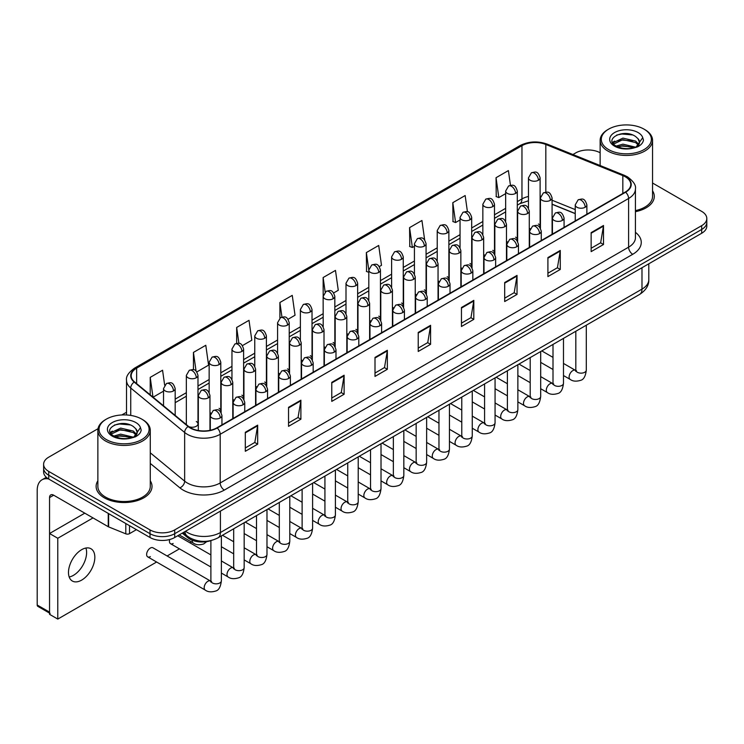 <?xml version="1.0" encoding="UTF-8"?>
<svg xmlns="http://www.w3.org/2000/svg" width="744" height="744" viewBox="0 0 744 744"><rect width="100%" height="100%" fill="white"/><g stroke="black" fill="none" stroke-linecap="round" stroke-linejoin="round"><path stroke-width="1.12" d="M506.469 241.251A5.822 3.357 0 0 0 507.361 241.912M483.665 254.42A5.822 3.357 0 0 0 484.549 255.08M460.852 267.589A5.822 3.357 0 0 0 461.745 268.249M438.049 280.758A5.822 3.357 0 0 0 438.932 281.418M415.245 293.927A5.822 3.357 0 0 0 416.129 294.587M392.432 307.095A5.822 3.357 0 0 0 393.316 307.756M369.629 320.264A5.822 3.357 0 0 0 370.512 320.915M346.816 333.433A5.822 3.357 0 0 0 347.699 334.084M324.012 346.602A5.822 3.357 0 0 0 324.896 347.253M301.199 359.761A5.822 3.357 0 0 0 302.083 360.422M278.396 372.93A5.822 3.357 0 0 0 279.279 373.59M255.583 386.099A5.822 3.357 0 0 0 256.466 386.759M232.779 399.268A5.822 3.357 0 0 0 233.663 399.928M209.966 412.436A5.822 3.357 0 0 0 210.85 413.097M188.79 426.628A5.822 3.357 0 0 0 194.835 426.879A5.822 3.357 0 0 0 197.988 423.885L197.988 375.394A5.822 3.357 0 0 1 196.277 377.775A5.822 3.357 0 0 1 188.046 377.775A5.822 3.357 0 0 1 186.344 375.394L186.344 423.885A5.822 3.357 0 0 0 186.558 424.796M529.282 228.083A5.822 3.357 0 0 0 530.165 228.743M575.233 213.649L552.085 204.293M517.024 240.563A5.822 3.357 0 0 0 517.303 239.531A5.822 3.357 0 0 0 515.592 237.159M494.211 253.732A5.822 3.357 0 0 0 494.49 252.7A5.822 3.357 0 0 0 492.788 250.328M471.408 266.901A5.822 3.357 0 0 0 471.687 265.868A5.822 3.357 0 0 0 469.976 263.497M448.595 280.06A5.822 3.357 0 0 0 448.874 279.037A5.822 3.357 0 0 0 447.172 276.666M425.791 293.229A5.822 3.357 0 0 0 426.07 292.206A5.822 3.357 0 0 0 424.359 289.834M402.978 306.398A5.822 3.357 0 0 0 403.257 305.375A5.822 3.357 0 0 0 401.555 302.994M380.175 319.567A5.822 3.357 0 0 0 380.454 318.544A5.822 3.357 0 0 0 378.743 316.163M357.362 332.735A5.822 3.357 0 0 0 357.641 331.712A5.822 3.357 0 0 0 355.939 329.332M334.558 345.904A5.822 3.357 0 0 0 334.837 344.881A5.822 3.357 0 0 0 333.126 342.5M311.745 359.073A5.822 3.357 0 0 0 312.024 358.05A5.822 3.357 0 0 0 310.322 355.669M288.942 372.242A5.822 3.357 0 0 0 289.221 371.219A5.822 3.357 0 0 0 287.51 368.838M266.129 385.411A5.822 3.357 0 0 0 266.408 384.388A5.822 3.357 0 0 0 264.706 382.007M243.325 398.579A5.822 3.357 0 0 0 243.604 397.556A5.822 3.357 0 0 0 241.893 395.176M220.512 411.748A5.822 3.357 0 0 0 220.791 410.725A5.822 3.357 0 0 0 219.089 408.344M197.988 423.885A5.822 3.357 0 0 0 196.277 421.513M539.828 227.394A5.822 3.357 0 0 0 540.107 226.362A5.822 3.357 0 0 0 538.405 223.99M211.212 540.516A17.465 10.081 180 0 1 187.786 537.698L182.261 533.15M97.864 480.791A27.947 16.136 0 0 0 96.125 486.399A27.947 16.136 0 0 0 104.309 497.81A27.947 16.136 0 0 0 134.766 501.307A27.947 16.136 0 0 0 152.018 486.399A27.947 16.136 0 0 0 150.269 480.791A27.947 16.136 0 0 1 152.018 486.399A27.947 16.136 0 0 1 134.766 501.307A27.947 16.136 0 0 1 104.309 497.81A27.947 16.136 0 0 1 96.125 486.399A27.947 16.136 0 0 1 97.864 480.791M625.313 176.802A18.628 10.76 180 0 1 630.773 184.41A18.628 10.76 180 0 1 625.313 192.017L216.904 427.809A18.628 10.76 180 0 1 188.474 426.377L134.552 381.914A18.628 10.76 180 0 1 131.186 375.748A18.628 10.76 180 0 1 136.645 368.141L521.962 145.675A18.628 10.76 180 0 1 545.826 144.476L622.83 175.603A18.628 10.76 180 0 1 625.313 176.802M625.639 176.616A19.093 11.03 0 0 0 623.091 175.379L546.087 144.252A19.093 11.03 0 0 0 521.637 145.489L136.31 367.954A19.093 11.03 0 0 0 134.171 382.072L188.093 426.526A19.093 11.03 0 0 0 217.239 428.005L625.639 192.212A19.093 11.03 0 0 0 625.639 176.616M98.013 428.711L48.732 457.169A17.465 10.081 0 0 0 43.608 464.293L43.608 471.901A17.465 10.081 0 0 0 48.732 479.034L150.009 537.503L150.009 533.699A17.465 10.081 0 0 0 174.71 533.699L701.685 229.459A17.465 10.081 0 0 0 706.8 222.326A17.465 10.081 0 0 1 701.685 229.459L174.71 533.699A17.465 10.081 0 0 1 150.009 533.699L48.732 475.23L150.009 533.699L150.009 529.905A17.465 10.081 0 0 0 174.71 529.905L701.685 225.655A17.465 10.081 0 0 0 706.8 218.522A17.465 10.081 0 0 0 701.685 211.389L652.544 183.024M43.608 468.097A17.465 10.081 0 0 0 48.732 475.23A17.465 10.081 0 0 1 43.608 468.097M245.315 432.283L245.315 451.292L257.666 444.168L257.666 425.149L245.315 432.283M245.315 447.925L254.829 442.429L257.619 425.782A4.659 2.688 -120 0 0 257.666 425.149M254.746 442.475L257.666 444.168M288.542 407.321L288.542 426.34L300.892 419.207L300.892 400.188L288.542 407.321M288.542 422.964L298.056 417.468L300.846 400.821A4.659 2.688 -120 0 0 300.892 400.188M297.972 417.524L300.892 419.207M331.768 382.36L331.768 401.379L344.119 394.246L344.119 375.236L331.768 382.36M331.768 398.003L341.282 392.516L344.072 375.869A4.659 2.688 -120 0 0 344.119 375.236M341.198 392.562L344.119 394.246M375.004 357.408L375.004 376.418L387.354 369.294L387.354 350.275L375.004 357.408M375.004 373.051L384.509 367.555L387.298 350.908A4.659 2.688 -120 0 0 387.354 350.275M384.425 367.601L387.354 369.294M591.145 232.621L591.145 251.63L603.496 244.506L603.496 225.488L591.145 232.621M591.145 248.263L600.659 242.767L603.44 226.12A4.659 2.688 -120 0 0 603.496 225.488M600.575 242.814L603.496 244.506M547.909 257.573L547.909 276.591L560.269 269.458L560.269 250.449L547.909 257.573M547.909 273.215L557.423 267.728L560.213 251.072A4.659 2.688 -120 0 0 560.269 250.449M557.34 267.775L560.269 269.458M504.683 282.534L504.683 301.553L517.034 294.419L517.034 275.401L504.683 282.534M504.683 298.177L514.197 292.68L516.987 276.033A4.659 2.688 -120 0 0 517.034 275.401M514.113 292.727L517.034 294.419M461.457 307.495L461.457 326.504L473.807 319.371L473.807 300.362L461.457 307.495M461.457 323.129L470.971 317.642L473.761 300.995A4.659 2.688 -120 0 0 473.807 300.362M470.887 317.688L473.807 319.371M418.23 332.447L418.23 351.466L430.581 344.333L430.581 325.314L418.23 332.447M418.23 348.09L427.744 342.603L430.525 325.946A4.659 2.688 -120 0 0 430.581 325.314M427.661 342.649L430.581 344.333M635.432 211.677A27.947 16.136 0 0 0 654.292 196.416A27.947 16.136 0 0 0 652.544 190.799A27.947 16.136 0 0 1 654.292 196.416A27.947 16.136 0 0 1 635.432 211.677M600.138 152.771A17.465 10.081 0 0 0 575.707 152.92L572.917 154.529M126.527 412.25L121.83 414.957M43.608 464.293A17.465 10.081 0 0 0 48.732 471.426L150.009 529.905M242.46 345.597L251.807 340.194L249.017 320.329L236.666 327.453L236.666 343.347M196.844 371.926L208.58 365.155L205.79 345.281L193.44 352.414L193.44 369.722M164.657 385.132L162.564 370.242L150.214 377.375L150.214 394.832M379.31 266.584L381.495 265.32L378.705 245.455L366.355 252.588L366.55 271.486M424.657 239.921L421.932 220.494L409.581 227.627L409.786 246.524M467.437 211.78L465.158 195.542L452.808 202.666L453.012 221.573M510.458 185.312L508.394 170.581L496.043 177.714L496.239 196.611M288.077 319.26L295.033 315.233L292.252 295.368L279.893 302.501L279.893 318.069M333.693 292.922L338.269 290.281L335.479 270.407L323.129 277.54L323.194 296.521M323.194 326.672L323.129 296.372M323.129 277.54L325.156 292.029M368.81 272.323L366.355 271.411M366.355 252.588L368.81 270.063A5.822 3.357 0 0 0 370.512 272.434A5.822 3.357 0 0 0 378.743 272.434A5.822 3.357 0 0 0 380.454 270.053C378.092 262.586 375.794 264.074 371.721 265.013A5.822 3.357 60 0 1 374.632 265.301A5.822 3.357 -120 0 1 378.743 272.434M409.581 227.627L412.371 247.492L414.427 246.311M412.371 247.492L409.581 246.45M452.808 202.666L455.598 222.54L460.043 219.973M455.598 222.54L452.808 221.498M496.043 177.714L498.824 197.578L505.66 193.635M498.824 197.578L496.043 196.537M279.893 302.501L281.948 317.084M236.666 327.453L238.898 343.347M193.44 352.414L196.063 371.07M153.078 397.194L163.531 391.158M150.214 377.375L152.985 397.11M150.009 537.503A17.465 10.081 0 0 0 174.71 537.503L701.685 233.263A17.465 10.081 0 0 0 706.8 226.13L706.8 218.522M73.433 575.345A18.628 10.76 120 0 0 85.904 548.04A18.628 10.76 120 0 1 73.433 575.345A18.628 10.76 120 0 1 69.192 576.991A18.628 10.76 120 0 0 73.433 575.345M129.521 525.683L129.521 533.643L136.422 529.663M48.527 478.922A23.287 13.448 -120 0 0 42.027 479.778A23.287 13.448 -120 0 0 37.2 490.445L37.2 605.011L49.55 612.145L49.55 497.578A5.822 3.357 60 0 1 50.759 494.909A5.822 3.357 60 0 1 53.67 495.197L108.243 526.706L108.243 513.397M49.55 613.13L37.804 606.341A2.911 1.683 -60 0 1 37.2 605.011M49.55 612.145A2.911 1.683 120 0 0 50.155 613.475M129.521 533.643A2.911 1.683 180 0 1 125.792 533.829L108.633 526.891A2.911 1.683 180 0 1 108.243 526.706M635.432 210.608A26.198 15.131 0 0 0 652.544 196.416L652.544 140.318A26.198 15.131 0 0 0 644.871 129.623L644.044 129.149A25.036 14.452 0 0 0 608.639 129.149A25.036 14.452 0 0 0 608.639 149.59A25.036 14.452 0 0 0 644.044 149.59A25.036 14.452 0 0 0 644.044 129.149L644.871 129.623M608.639 129.149L607.82 129.623A26.198 15.131 0 0 0 600.138 140.318A26.198 15.131 0 0 0 607.82 151.013A26.198 15.131 0 0 0 636.371 154.296A26.198 15.131 0 0 0 652.544 140.318M639.31 143.127L639.505 142.225A13.16 7.598 0 0 0 638.017 138.71L635.664 136.561C623.528 127.977 603.31 139.184 615.79 145.833C620.887 148.595 626.913 149.302 633.851 147.954L637.552 146.875C641.105 145.052 643.076 142.774 643.467 140.039L642.742 137.687L636.092 147.005M616.181 146.066L622.933 144.159L635.785 147.219M632.391 146.977L621.9 146.075L617.734 146.828L622.933 145.666L634.325 147.851M613.233 143.629L613.633 142.485L622.933 138.114L635.646 141.09L638.705 144.28M613.595 144.057L622.933 139.63L635.646 142.597L638.203 144.996M638.017 138.71L639.496 142.402M639.505 142.699L638.045 146.624M612.479 142.355L614.711 141.109M616.739 135.045L621.9 134.004L632.521 134.934M612.758 142.922L613.698 142.364M617.715 140.793L621.9 140.039L632.391 140.942M106.364 419.132L105.546 419.607A26.198 15.131 0 0 0 97.864 430.302L97.864 486.399A26.198 15.131 0 0 0 105.546 497.094A26.198 15.131 0 0 0 134.097 500.377A26.198 15.131 0 0 0 150.269 486.399L150.269 430.302A26.198 15.131 0 0 0 142.597 419.607L141.769 419.132A25.036 14.452 0 0 0 106.364 419.132A25.036 14.452 0 0 0 106.364 439.574A25.036 14.452 0 0 0 141.769 439.574A25.036 14.452 0 0 0 141.769 419.132L142.597 419.607M97.864 430.302A26.198 15.131 0 0 0 105.546 441.006A26.198 15.131 0 0 0 134.097 444.28A26.198 15.131 0 0 0 150.269 430.302M137.036 433.11L137.231 432.208A13.16 7.598 0 0 0 135.743 428.702L133.39 426.554C121.253 417.97 101.035 429.167 113.516 435.826C118.612 438.588 124.639 439.286 131.576 437.937L135.278 436.858C138.83 435.035 140.802 432.757 141.193 430.032L140.467 427.67L133.818 436.988M113.906 436.049L120.658 434.143L133.511 437.212M130.116 436.961L119.626 436.058L115.46 436.812L120.658 435.649L132.051 437.835M110.958 433.613L111.358 432.469L120.658 428.107L133.371 431.074L136.431 434.264M111.321 434.05L120.658 429.613L133.371 432.589L135.929 434.98M135.743 428.702L137.222 432.385M137.231 432.683L135.771 436.607M110.205 432.338L112.437 431.092M114.464 425.029L119.626 423.987L130.247 424.926M110.484 432.906L111.423 432.348M115.441 430.785L119.626 430.023L130.116 430.925M147.712 556.875L205.27 590.104A5.236 3.022 -60 0 1 204.47 585.909A5.236 3.022 -60 0 1 207.892 581.287A5.236 3.022 -60 0 1 208.125 581.166A5.236 3.022 -60 0 1 210.515 581.036L152.957 547.798A5.236 3.022 120 0 0 150.335 548.058A5.236 3.022 120 0 0 146.912 552.68A5.236 3.022 120 0 0 147.712 556.875A5.236 3.022 120 0 0 150.335 556.614M81.663 580.106A18.628 10.76 120 0 0 93.837 563.682A18.628 10.76 120 0 0 90.982 548.756A18.628 10.76 120 0 0 81.663 549.677A18.628 10.76 120 0 0 69.49 566.091A18.628 10.76 120 0 0 72.345 581.027A18.628 10.76 120 0 0 81.663 580.106M169.716 539.521A5.236 3.022 120 0 0 170.525 543.706A5.236 3.022 120 0 0 173.147 543.455M93.028 517.917L57.781 538.265L57.781 619.082L156.621 562.018M167.102 555.973L179.434 548.849M189.915 542.804L191.413 541.939M84.797 513.165L49.55 533.513L49.55 614.33L57.781 619.082M57.781 538.265L49.55 533.513M187.786 536.471L187.786 537.698M635.432 232.323A29.109 16.805 180 0 1 632.726 254.299L224.316 490.082A5.822 3.357 60 0 1 220.196 482.958L628.606 247.166A23.287 13.448 0 0 0 635.432 237.652L635.432 188.976A23.287 13.448 180 0 1 628.606 198.481A5.822 3.357 -120 0 0 625.639 192.212M224.316 490.082A29.109 16.805 180 0 1 183.145 490.082A29.109 16.805 180 0 1 179.89 487.841L150.269 463.419M188.093 426.526A5.822 3.897 129.5 0 0 184.652 432.478L184.652 481.163A23.287 13.448 0 0 0 187.265 482.958A23.287 13.448 0 0 0 220.196 482.958L220.196 434.273A23.287 13.448 180 0 1 184.652 432.478L130.739 388.024A23.287 13.448 180 0 1 126.527 380.314L126.527 414.966M635.432 188.976C636.204 185.34 633.525 181.285 627.406 176.802L624.337 175.314A5.822 2.725 112 0 0 623.091 175.379M624.337 175.314L547.333 144.187C537.689 140.774 528.538 141.267 519.87 145.675A5.822 3.357 60 0 1 521.637 145.489M136.31 367.954A5.822 3.357 -120 0 0 134.552 368.141C128.507 372.484 125.829 376.538 126.527 380.314M134.171 382.072A5.822 3.897 129.5 0 0 130.739 388.024L130.739 415.422M547.333 144.187A5.822 2.725 112 0 0 546.087 144.252M217.239 428.005A5.822 3.357 60 0 1 220.196 434.273L628.606 198.481L628.606 247.166A5.822 3.357 60 0 0 632.726 254.299M174.71 529.905L174.71 537.503M701.685 225.655L701.685 233.263M48.732 471.426L48.732 479.034M150.269 452.808L184.652 481.163A5.822 3.897 -50.5 0 1 179.89 487.841M136.645 368.141L136.645 383.634M622.83 175.603L622.83 193.459M545.826 144.476L545.826 192.157M575.233 209.603L552.085 200.248M540.702 196.258A18.628 10.76 0 0 0 540.107 196.165M528.463 196.481A18.628 10.76 0 0 0 521.962 198.918L517.303 201.615M521.962 145.675L521.962 198.918A10.481 6.054 60 0 1 519.796 203.717L517.303 205.158M505.66 208.339L494.49 214.784M482.847 221.507L471.687 227.952M460.043 234.676L448.874 241.121M437.23 247.836L426.07 254.281M414.427 261.005L403.257 267.449M391.614 274.173L380.454 280.618M368.81 287.342L357.641 293.787M345.997 300.511L334.837 306.956M323.194 313.68L312.024 320.125M300.381 326.849L289.221 333.293M277.577 340.017L266.408 346.462M254.764 353.186L243.604 359.631M231.961 366.355L220.791 372.8M209.148 379.524L197.988 385.969M186.344 392.692L175.175 399.137M418.23 333.052L430.525 325.946M461.457 308.09L473.761 300.995M504.683 283.139L516.987 276.033M547.909 258.177L560.213 251.072M591.145 233.216L603.44 226.12M375.004 358.013L387.298 350.908M331.768 382.965L344.072 375.869M288.542 407.926L300.846 400.821M245.315 432.878L257.619 425.782M185.544 531.253A23.287 13.448 0 0 0 187.469 532.518A23.287 13.448 0 0 0 220.41 532.518L641.988 289.118A23.287 13.448 0 0 0 648.805 279.614C648.982 285.389 645.904 290.337 639.58 294.447L217.992 537.847A11.644 6.724 60 0 0 220.41 532.518L220.41 511.119M641.988 267.728L641.988 289.118A11.644 6.724 60 0 1 639.58 294.447M184.903 531.616A11.644 7.784 129.5 0 0 186.995 535.847L183.117 532.648M585.175 207.251A5.822 3.357 0 0 0 586.876 204.879C584.514 197.411 582.217 198.899 578.144 199.838A5.822 3.357 60 0 1 581.055 200.127A5.822 3.357 -120 0 1 585.175 207.251A5.822 3.357 0 0 1 576.935 207.251A5.822 3.357 0 0 1 575.233 204.879L578.144 199.838M563.487 375.543L570.202 379.412A5.236 3.022 -60 0 1 569.402 375.218A5.236 3.022 -60 0 1 572.824 370.596A5.236 3.022 -60 0 1 573.057 370.475A5.236 3.022 -60 0 1 575.438 370.345L563.487 363.435M576.116 370.865L575.651 371.256L575.819 370.121A5.236 3.022 -0 0 0 577.353 372.26A5.236 3.022 -0 0 0 584.524 372.391A5.236 3.022 -0 0 0 586.3 370.121C585.575 376.213 583.696 379.607 580.646 380.324C576.265 381.653 572.787 381.356 570.202 379.412M550.383 200.341A5.822 3.357 0 0 0 552.085 197.96C549.723 190.492 547.426 191.98 543.353 192.919A5.822 3.357 60 0 1 546.263 193.208A5.822 3.357 -120 0 1 550.383 200.341A5.822 3.357 0 0 1 542.153 200.341A5.822 3.357 0 0 1 540.442 197.96L543.353 192.919M538.405 180.253A5.822 3.357 0 0 0 540.107 177.872C537.745 170.404 535.447 171.892 531.374 172.831A5.822 3.357 60 0 1 534.285 173.12A5.822 3.357 -120 0 1 538.405 180.253A5.822 3.357 0 0 1 530.174 180.253A5.822 3.357 0 0 1 528.463 177.872L531.374 172.831M562.362 220.419A5.822 3.357 0 0 0 564.073 218.048C561.711 210.58 559.414 212.068 555.34 213.007A5.822 3.357 60 0 1 558.251 213.296A5.822 3.357 -120 0 1 562.362 220.419A5.822 3.357 0 0 1 554.131 220.419A5.822 3.357 0 0 1 552.429 218.048L555.34 213.007M540.683 388.712L547.398 392.581A5.236 3.022 -60 0 1 546.589 388.387A5.236 3.022 -60 0 1 550.011 383.764A5.236 3.022 -60 0 1 550.244 383.644A5.236 3.022 -60 0 1 552.634 383.513L540.683 376.603M553.304 384.034L552.839 384.425L553.006 383.29A5.236 3.022 -0 0 0 554.54 385.429A5.236 3.022 -0 0 0 561.711 385.559A5.236 3.022 -0 0 0 563.487 383.29C562.771 389.382 560.883 392.776 557.833 393.492C553.452 394.822 549.974 394.515 547.398 392.581M539.558 233.588A5.822 3.357 0 0 0 541.26 231.217C538.898 223.749 536.601 225.237 532.527 226.176A5.822 3.357 60 0 1 535.438 226.464A5.822 3.357 -120 0 1 539.558 233.588A5.822 3.357 0 0 1 531.318 233.588A5.822 3.357 0 0 1 529.616 231.217L532.527 226.176M517.87 401.881L524.585 405.75A5.236 3.022 -60 0 1 523.785 401.555A5.236 3.022 -60 0 1 527.208 396.933A5.236 3.022 -60 0 1 527.44 396.812A5.236 3.022 -60 0 1 529.821 396.673L517.87 389.772M530.5 397.203L530.035 397.594L530.202 396.459A5.236 3.022 -0 0 0 531.737 398.598A5.236 3.022 -0 0 0 538.907 398.728A5.236 3.022 -0 0 0 540.683 396.459C539.958 402.551 538.079 405.945 535.029 406.661C530.649 407.991 527.171 407.684 524.585 405.75M516.745 246.757A5.822 3.357 0 0 0 518.456 244.385C516.094 236.918 513.797 238.406 509.724 239.345A5.822 3.357 60 0 1 512.635 239.633A5.822 3.357 -120 0 1 516.745 246.757A5.822 3.357 0 0 1 508.515 246.757A5.822 3.357 0 0 1 506.813 244.385L509.724 239.345M495.067 415.04L501.781 418.918A5.236 3.022 -60 0 1 500.972 414.724A5.236 3.022 -60 0 1 504.395 410.102A5.236 3.022 -60 0 1 504.627 409.981A5.236 3.022 -60 0 1 507.017 409.842L495.067 402.941M507.687 410.372L507.222 410.762L507.389 409.628A5.236 3.022 -0 0 0 508.924 411.767A5.236 3.022 -0 0 0 516.094 411.897A5.236 3.022 -0 0 0 517.87 409.628C517.154 415.71 515.266 419.114 512.216 419.83C507.836 421.16 504.358 420.853 501.781 418.918M493.942 259.926A5.822 3.357 0 0 0 495.644 257.554C493.281 250.086 490.984 251.574 486.911 252.504A5.822 3.357 60 0 1 489.822 252.793A5.822 3.357 -120 0 1 493.942 259.926A5.822 3.357 0 0 1 485.702 259.926A5.822 3.357 0 0 1 484 257.554L486.911 252.504M472.254 428.209L478.969 432.087A5.236 3.022 -60 0 1 478.169 427.893A5.236 3.022 -60 0 1 481.591 423.271A5.236 3.022 -60 0 1 481.824 423.15A5.236 3.022 -60 0 1 484.214 423.011L472.254 416.11M484.883 423.541L484.418 423.931L484.586 422.797A5.236 3.022 -0 0 0 486.12 424.936A5.236 3.022 -0 0 0 493.291 425.066A5.236 3.022 -0 0 0 495.067 422.797C494.341 428.879 492.463 432.283 489.413 432.989C485.032 434.329 481.554 434.022 478.969 432.087M527.58 213.509A5.822 3.357 0 0 0 529.282 211.129C526.919 203.661 524.622 205.149 520.549 206.088A5.822 3.357 60 0 1 523.46 206.376A5.822 3.357 -120 0 1 527.58 213.509A5.822 3.357 0 0 1 519.34 213.509A5.822 3.357 0 0 1 517.638 211.129L520.549 206.088M504.767 226.678A5.822 3.357 0 0 0 506.469 224.297C504.106 216.83 501.809 218.318 497.736 219.257A5.822 3.357 60 0 1 500.647 219.545A5.822 3.357 -120 0 1 504.767 226.678A5.822 3.357 0 0 1 496.536 226.678A5.822 3.357 0 0 1 494.825 224.297L497.736 219.257M481.963 239.847A5.822 3.357 0 0 0 483.665 237.466C481.303 229.998 479.006 231.486 474.932 232.426A5.822 3.357 60 0 1 477.843 232.714A5.822 3.357 -120 0 1 481.963 239.847A5.822 3.357 0 0 1 473.723 239.847A5.822 3.357 0 0 1 472.022 237.466L474.932 232.426M515.592 193.421A5.822 3.357 0 0 0 517.303 191.041C514.941 183.573 512.644 185.061 508.571 186A5.822 3.357 60 0 1 511.481 186.288A5.822 3.357 -120 0 1 515.592 193.421A5.822 3.357 0 0 1 507.361 193.421A5.822 3.357 0 0 1 505.66 191.041L508.571 186M492.788 206.59A5.822 3.357 0 0 0 494.49 204.209C492.128 196.742 489.831 198.23 485.758 199.169A5.822 3.357 60 0 1 488.669 199.457A5.822 3.357 -120 0 1 492.788 206.59A5.822 3.357 0 0 1 484.558 206.59A5.822 3.357 0 0 1 482.847 204.209L485.758 199.169M469.976 219.759A5.822 3.357 0 0 0 471.687 217.378C469.325 209.91 467.027 211.398 462.954 212.338A5.822 3.357 60 0 1 465.865 212.626A5.822 3.357 -120 0 1 469.976 219.759A5.822 3.357 0 0 1 461.745 219.759A5.822 3.357 0 0 1 460.043 217.378L462.954 212.338M447.172 232.928A5.822 3.357 0 0 0 448.874 230.547C446.512 223.079 444.214 224.567 440.141 225.506A5.822 3.357 60 0 1 443.052 225.795A5.822 3.357 -120 0 1 447.172 232.928A5.822 3.357 0 0 1 438.941 232.928A5.822 3.357 0 0 1 437.23 230.547L440.141 225.506M424.359 246.097A5.822 3.357 0 0 0 426.07 243.716C423.708 236.248 421.411 237.736 417.338 238.675A5.822 3.357 60 0 1 420.248 238.964A5.822 3.357 -120 0 1 424.359 246.097A5.822 3.357 0 0 1 416.129 246.097A5.822 3.357 0 0 1 414.427 243.716L417.338 238.675M401.555 259.265A5.822 3.357 0 0 0 403.257 256.885C400.895 249.417 398.598 250.905 394.525 251.844A5.822 3.357 60 0 1 397.436 252.132A5.822 3.357 -120 0 1 401.555 259.265A5.822 3.357 0 0 1 393.325 259.265A5.822 3.357 0 0 1 391.614 256.885L394.525 251.844M355.939 285.603A5.822 3.357 0 0 0 357.641 283.222C355.279 275.754 352.982 277.242 348.908 278.182A5.822 3.357 60 0 1 351.819 278.47A5.822 3.357 -120 0 1 355.939 285.603A5.822 3.357 0 0 1 347.708 285.603A5.822 3.357 0 0 1 345.997 283.222L348.908 278.182M333.126 298.762A5.822 3.357 0 0 0 334.837 296.391C332.475 288.923 330.178 290.411 326.104 291.35A5.822 3.357 60 0 1 329.015 291.639A5.822 3.357 -120 0 1 333.126 298.762A5.822 3.357 0 0 1 324.896 298.762A5.822 3.357 0 0 1 323.194 296.391L326.104 291.35M310.322 311.931A5.822 3.357 0 0 0 312.024 309.56C309.662 302.092 307.365 303.58 303.292 304.519A5.822 3.357 60 0 1 306.203 304.808A5.822 3.357 -120 0 1 310.322 311.931A5.822 3.357 0 0 1 302.092 311.931A5.822 3.357 0 0 1 300.381 309.56L303.292 304.519M287.51 325.1A5.822 3.357 0 0 0 289.221 322.729C286.858 315.261 284.561 316.749 280.488 317.688A5.822 3.357 60 0 1 283.399 317.976A5.822 3.357 -120 0 1 287.51 325.1A5.822 3.357 0 0 1 279.279 325.1A5.822 3.357 0 0 1 277.577 322.729L280.488 317.688M264.706 338.269A5.822 3.357 0 0 0 266.408 335.897C264.046 328.43 261.748 329.918 257.675 330.857A5.822 3.357 60 0 1 260.586 331.145A5.822 3.357 -120 0 1 264.706 338.269A5.822 3.357 0 0 1 256.475 338.269A5.822 3.357 0 0 1 254.764 335.897L257.675 330.857M241.893 351.438A5.822 3.357 0 0 0 243.604 349.066C241.242 341.598 238.945 343.086 234.872 344.016A5.822 3.357 60 0 1 237.782 344.305A5.822 3.357 -120 0 1 241.893 351.438A5.822 3.357 0 0 1 233.663 351.438A5.822 3.357 0 0 1 231.961 349.066L234.872 344.016M219.089 364.607A5.822 3.357 0 0 0 220.791 362.235C218.429 354.767 216.132 356.246 212.059 357.185A5.822 3.357 60 0 1 214.97 357.473A5.822 3.357 -120 0 1 219.089 364.607A5.822 3.357 0 0 1 210.859 364.607A5.822 3.357 0 0 1 209.148 362.235L212.059 357.185M196.277 377.775A5.822 3.357 -120 0 0 192.166 370.642A5.822 3.357 60 0 0 189.255 370.354C193.328 369.415 195.626 367.927 197.988 375.394M173.473 390.944A5.822 3.357 0 0 0 175.175 388.563C172.813 381.095 170.516 382.583 166.442 383.523A5.822 3.357 60 0 1 169.353 383.811A5.822 3.357 -120 0 1 173.473 390.944A5.822 3.357 0 0 1 165.242 390.944A5.822 3.357 0 0 1 163.531 388.563L166.442 383.523M49.55 497.578L53.67 495.197M108.633 513.62L108.633 526.891M125.792 533.829L125.792 523.525M642.742 137.687A16.656 9.616 0 0 0 638.12 132.572A16.656 9.616 0 0 0 614.563 132.572A16.656 9.616 0 0 0 614.563 146.168A16.656 9.616 0 0 0 633.851 147.954M635.934 147.424A13.16 7.598 0 0 0 639.487 142.653M140.467 427.67A16.656 9.616 0 0 0 135.845 422.555A16.656 9.616 0 0 0 112.288 422.555A16.656 9.616 0 0 0 112.288 436.151A16.656 9.616 0 0 0 131.576 437.937M133.66 437.416A13.16 7.598 0 0 0 137.212 432.636M471.129 273.094A5.822 3.357 0 0 0 472.84 270.723C470.478 263.255 468.181 264.734 464.107 265.673A5.822 3.357 60 0 1 467.018 265.961A5.822 3.357 -120 0 1 471.129 273.094A5.822 3.357 0 0 1 462.898 273.094A5.822 3.357 0 0 1 461.196 270.723L464.107 265.673M449.45 441.378L456.165 445.256A5.236 3.022 -60 0 1 455.356 441.062A5.236 3.022 -60 0 1 458.778 436.44A5.236 3.022 -60 0 1 459.011 436.319A5.236 3.022 -60 0 1 461.401 436.179L449.45 429.279M462.08 436.709L461.606 437.1L461.773 435.965A5.236 3.022 -0 0 0 463.307 438.104A5.236 3.022 -0 0 0 470.478 438.235A5.236 3.022 -0 0 0 472.254 435.965C471.538 442.048 469.65 445.451 466.6 446.158C462.219 447.497 458.741 447.191 456.165 445.256M448.325 286.263A5.822 3.357 0 0 0 450.027 283.892C447.665 276.415 445.368 277.903 441.294 278.842A5.822 3.357 60 0 1 444.205 279.13A5.822 3.357 -120 0 1 448.325 286.263A5.822 3.357 0 0 1 440.085 286.263A5.822 3.357 0 0 1 438.383 283.892L441.294 278.842M426.638 454.547L433.352 458.425A5.236 3.022 -60 0 1 432.552 454.231A5.236 3.022 -60 0 1 435.975 449.608A5.236 3.022 -60 0 1 436.207 449.488A5.236 3.022 -60 0 1 438.597 449.348L426.638 442.448M439.267 449.878L438.802 450.269L438.969 449.134A5.236 3.022 -0 0 0 440.504 451.273A5.236 3.022 -0 0 0 447.674 451.403A5.236 3.022 -0 0 0 449.45 449.134C448.725 455.216 446.846 458.62 443.796 459.327C439.416 460.666 435.938 460.359 433.352 458.425M425.512 299.432A5.822 3.357 0 0 0 427.223 297.051C424.861 289.583 422.564 291.071 418.491 292.011A5.822 3.357 60 0 1 421.402 292.299A5.822 3.357 -120 0 1 425.512 299.432A5.822 3.357 0 0 1 417.282 299.432A5.822 3.357 0 0 1 415.58 297.051L418.491 292.011M403.834 467.716L410.548 471.594A5.236 3.022 -60 0 1 409.739 467.399A5.236 3.022 -60 0 1 413.162 462.777A5.236 3.022 -60 0 1 413.394 462.647A5.236 3.022 -60 0 1 415.784 462.517L403.834 455.616M416.463 463.047L415.989 463.438L416.156 462.303A5.236 3.022 -0 0 0 417.691 464.442A5.236 3.022 -0 0 0 424.861 464.572A5.236 3.022 -0 0 0 426.638 462.303C425.921 468.385 424.034 471.789 420.983 472.496C416.603 473.826 413.125 473.528 410.548 471.594M459.15 253.007A5.822 3.357 0 0 0 460.852 250.635C458.49 243.167 456.193 244.655 452.12 245.594A5.822 3.357 60 0 1 455.03 245.883A5.822 3.357 -120 0 1 459.15 253.007A5.822 3.357 0 0 1 450.92 253.007A5.822 3.357 0 0 1 449.209 250.635L452.12 245.594M436.347 266.175A5.822 3.357 0 0 0 438.049 263.804C435.686 256.336 433.389 257.824 429.316 258.763A5.822 3.357 60 0 1 432.227 259.052A5.822 3.357 -120 0 1 436.347 266.175A5.822 3.357 0 0 1 428.107 266.175A5.822 3.357 0 0 1 426.405 263.804L429.316 258.763M413.534 279.344A5.822 3.357 0 0 0 415.245 276.973C412.874 269.505 410.576 270.993 406.503 271.932A5.822 3.357 60 0 1 409.414 272.22A5.822 3.357 -120 0 1 413.534 279.344A5.822 3.357 0 0 1 405.303 279.344A5.822 3.357 0 0 1 403.592 276.973L406.503 271.932M402.709 312.601A5.822 3.357 0 0 0 404.411 310.22C402.048 302.752 399.751 304.24 395.678 305.18A5.822 3.357 60 0 1 398.589 305.468A5.822 3.357 -120 0 1 402.709 312.601A5.822 3.357 0 0 1 394.469 312.601A5.822 3.357 0 0 1 392.767 310.22L395.678 305.18M381.021 480.884L387.736 484.763A5.236 3.022 -60 0 1 386.936 480.559A5.236 3.022 -60 0 1 390.358 475.946A5.236 3.022 -60 0 1 390.591 475.816A5.236 3.022 -60 0 1 392.981 475.686L381.021 468.785M393.65 476.216L393.185 476.606L393.353 475.472A5.236 3.022 -0 0 0 394.887 477.611A5.236 3.022 -0 0 0 402.058 477.741A5.236 3.022 -0 0 0 403.834 475.472C403.108 481.554 401.23 484.958 398.18 485.665C393.799 486.995 390.321 486.697 387.736 484.763M379.896 325.77A5.822 3.357 0 0 0 381.607 323.389C379.245 315.921 376.948 317.409 372.874 318.348A5.822 3.357 60 0 1 375.785 318.637A5.822 3.357 -120 0 1 379.896 325.77A5.822 3.357 0 0 1 371.665 325.77A5.822 3.357 0 0 1 369.963 323.389L372.874 318.348M358.217 494.053L364.932 497.931A5.236 3.022 -60 0 1 364.123 493.728A5.236 3.022 -60 0 1 367.545 489.115A5.236 3.022 -60 0 1 367.778 488.985A5.236 3.022 -60 0 1 370.168 488.855L358.217 481.954M370.847 489.385L370.373 489.766L370.54 488.641A5.236 3.022 -0 0 0 372.074 490.78A5.236 3.022 -0 0 0 379.245 490.91A5.236 3.022 -0 0 0 381.021 488.641C380.305 494.723 378.417 498.127 375.367 498.833C370.986 500.163 367.508 499.866 364.932 497.931M357.092 338.939A5.822 3.357 0 0 0 358.794 336.558C356.432 329.09 354.135 330.578 350.061 331.517A5.822 3.357 60 0 1 352.972 331.805A5.822 3.357 -120 0 1 357.092 338.939A5.822 3.357 0 0 1 348.862 338.939A5.822 3.357 0 0 1 347.15 336.558L350.061 331.517M335.404 507.222L342.119 511.1A5.236 3.022 -60 0 1 341.319 506.897A5.236 3.022 -60 0 1 344.742 502.284A5.236 3.022 -60 0 1 344.974 502.154A5.236 3.022 -60 0 1 347.364 502.023L335.404 495.123M348.034 502.553L347.569 502.935L347.736 501.809A5.236 3.022 -0 0 0 349.271 503.948A5.236 3.022 -0 0 0 356.441 504.079A5.236 3.022 -0 0 0 358.217 501.809C357.492 507.892 355.613 511.286 352.563 512.002C348.183 513.332 344.704 513.034 342.119 511.1M334.279 352.107A5.822 3.357 0 0 0 335.99 349.727C333.628 342.259 331.331 343.747 327.258 344.686A5.822 3.357 60 0 1 330.169 344.974A5.822 3.357 -120 0 1 334.279 352.107A5.822 3.357 0 0 1 326.049 352.107A5.822 3.357 0 0 1 324.347 349.727L327.258 344.686M312.601 520.391L319.316 524.269A5.236 3.022 -60 0 1 318.506 520.065A5.236 3.022 -60 0 1 321.929 515.452A5.236 3.022 -60 0 1 322.161 515.322A5.236 3.022 -60 0 1 324.551 515.192L312.601 508.291M325.23 515.722L324.756 516.104L324.923 514.978A5.236 3.022 -0 0 0 326.458 517.117A5.236 3.022 -0 0 0 333.628 517.247A5.236 3.022 -0 0 0 335.404 514.978C334.688 521.06 332.801 524.455 329.75 525.171C325.37 526.501 321.892 526.203 319.316 524.269M311.476 365.276A5.822 3.357 0 0 0 313.178 362.895C310.815 355.427 308.518 356.915 304.445 357.855A5.822 3.357 60 0 1 307.356 358.143A5.822 3.357 -120 0 1 311.476 365.276A5.822 3.357 0 0 1 303.245 365.276A5.822 3.357 0 0 1 301.534 362.895L304.445 357.855M289.788 533.56L296.503 537.438A5.236 3.022 -60 0 1 295.703 533.234A5.236 3.022 -60 0 1 299.125 528.621A5.236 3.022 -60 0 1 299.358 528.491A5.236 3.022 -60 0 1 301.748 528.361L289.788 521.46M302.417 528.891L301.952 529.272L302.12 528.147A5.236 3.022 -0 0 0 303.654 530.286A5.236 3.022 -0 0 0 310.825 530.416A5.236 3.022 -0 0 0 312.601 528.147C311.876 534.229 309.997 537.624 306.947 538.34C302.566 539.67 299.088 539.372 296.503 537.438M390.73 292.513A5.822 3.357 0 0 0 392.432 290.141C390.07 282.673 387.773 284.162 383.699 285.101A5.822 3.357 60 0 1 386.61 285.389A5.822 3.357 -120 0 1 390.73 292.513A5.822 3.357 0 0 1 382.49 292.513A5.822 3.357 0 0 1 380.788 290.141L383.699 285.101M367.917 305.682A5.822 3.357 0 0 0 369.629 303.31C367.257 295.842 364.969 297.33 360.887 298.26A5.822 3.357 60 0 1 363.797 298.549A5.822 3.357 -120 0 1 367.917 305.682A5.822 3.357 0 0 1 359.687 305.682A5.822 3.357 0 0 1 357.976 303.31L360.887 298.26M345.114 318.851A5.822 3.357 0 0 0 346.816 316.479C344.453 309.011 342.156 310.49 338.083 311.429A5.822 3.357 60 0 1 340.994 311.717A5.822 3.357 -120 0 1 345.114 318.851A5.822 3.357 0 0 1 336.874 318.851A5.822 3.357 0 0 1 335.172 316.479L338.083 311.429M322.301 332.019A5.822 3.357 0 0 0 324.012 329.648C321.641 322.171 319.353 323.659 315.27 324.598A5.822 3.357 60 0 1 318.181 324.886A5.822 3.357 -120 0 1 322.301 332.019A5.822 3.357 0 0 1 314.07 332.019A5.822 3.357 0 0 1 312.359 329.648L315.27 324.598M299.497 345.188A5.822 3.357 0 0 0 301.199 342.807C298.837 335.339 296.54 336.827 292.466 337.767A5.822 3.357 60 0 1 295.377 338.055A5.822 3.357 -120 0 1 299.497 345.188A5.822 3.357 0 0 1 291.257 345.188A5.822 3.357 0 0 1 289.556 342.807L292.466 337.767M288.663 378.445A5.822 3.357 0 0 0 290.374 376.064C288.012 368.596 285.715 370.084 281.641 371.024A5.822 3.357 60 0 1 284.552 371.312A5.822 3.357 -120 0 1 288.663 378.445A5.822 3.357 0 0 1 280.432 378.445A5.822 3.357 0 0 1 278.73 376.064L281.641 371.024M266.984 546.728L273.699 550.606A5.236 3.022 -60 0 1 272.89 546.403A5.236 3.022 -60 0 1 276.312 541.79A5.236 3.022 -60 0 1 276.545 541.66A5.236 3.022 -60 0 1 278.935 541.53L266.984 534.629M279.614 542.06L279.139 542.441L279.307 541.307A5.236 3.022 -0 0 0 280.841 543.455A5.236 3.022 -0 0 0 288.012 543.585A5.236 3.022 -0 0 0 289.788 541.307C289.072 547.398 287.184 550.793 284.134 551.509C279.753 552.839 276.275 552.541 273.699 550.606M265.859 391.614A5.822 3.357 0 0 0 267.561 389.233C265.199 381.765 262.902 383.253 258.828 384.192A5.822 3.357 60 0 1 261.739 384.481A5.822 3.357 -120 0 1 265.859 391.614A5.822 3.357 0 0 1 257.629 391.614A5.822 3.357 0 0 1 255.917 389.233L258.828 384.192M244.172 559.897L250.886 563.775A5.236 3.022 -60 0 1 250.086 559.572A5.236 3.022 -60 0 1 253.509 554.959A5.236 3.022 -60 0 1 253.741 554.829A5.236 3.022 -60 0 1 256.131 554.699L244.172 547.798M256.801 555.219L256.336 555.61L256.503 554.475A5.236 3.022 -0 0 0 258.038 556.614A5.236 3.022 -0 0 0 265.208 556.745A5.236 3.022 -0 0 0 266.984 554.475C266.259 560.567 264.38 563.961 261.33 564.677C256.95 566.007 253.472 565.71 250.886 563.775M243.046 404.783A5.822 3.357 0 0 0 244.757 402.402C242.395 394.934 240.098 396.422 236.025 397.361A5.822 3.357 60 0 1 238.936 397.649A5.822 3.357 -120 0 1 243.046 404.783A5.822 3.357 0 0 1 234.816 404.783A5.822 3.357 0 0 1 233.114 402.402L236.025 397.361M221.368 573.066L228.083 576.944A5.236 3.022 -60 0 1 227.273 572.74A5.236 3.022 -60 0 1 230.696 568.118A5.236 3.022 -60 0 1 230.928 567.998A5.236 3.022 -60 0 1 233.318 567.867L221.368 560.957M233.997 568.388L233.523 568.779L233.69 567.644A5.236 3.022 -0 0 0 235.225 569.783A5.236 3.022 -0 0 0 242.395 569.913A5.236 3.022 -0 0 0 244.172 567.644C243.455 573.736 241.568 577.13 238.517 577.846C234.137 579.176 230.659 578.879 228.083 576.944M220.243 417.942A5.822 3.357 0 0 0 221.945 415.571C219.582 408.103 217.285 409.591 213.212 410.53A5.822 3.357 60 0 1 216.123 410.818A5.822 3.357 -120 0 1 220.243 417.942A5.822 3.357 0 0 1 212.012 417.942A5.822 3.357 0 0 1 210.301 415.571L213.212 410.53M211.184 581.557L210.719 581.947L210.887 580.813A5.236 3.022 -0 0 0 212.421 582.952A5.236 3.022 -0 0 0 219.592 583.082A5.236 3.022 -0 0 0 221.368 580.813C220.643 586.904 218.764 590.299 215.714 591.015C211.333 592.345 207.855 592.038 205.27 590.104M276.684 358.357A5.822 3.357 0 0 0 278.396 355.976C276.024 348.508 273.736 349.996 269.654 350.936A5.822 3.357 60 0 1 272.564 351.224A5.822 3.357 -120 0 1 276.684 358.357A5.822 3.357 0 0 1 268.454 358.357A5.822 3.357 0 0 1 266.743 355.976L269.654 350.936M253.881 371.526A5.822 3.357 0 0 0 255.583 369.145C253.22 361.677 250.923 363.165 246.85 364.104A5.822 3.357 60 0 1 249.761 364.393A5.822 3.357 -120 0 1 253.881 371.526A5.822 3.357 0 0 1 245.641 371.526A5.822 3.357 0 0 1 243.939 369.145L246.85 364.104M231.068 384.695A5.822 3.357 0 0 0 232.779 382.314C230.417 374.846 228.12 376.334 224.037 377.273A5.822 3.357 60 0 1 226.957 377.561A5.822 3.357 -120 0 1 231.068 384.695A5.822 3.357 0 0 1 222.837 384.695A5.822 3.357 0 0 1 221.126 382.314L224.037 377.273M208.264 397.863A5.822 3.357 0 0 0 209.966 395.483C207.604 388.015 205.307 389.503 201.233 390.442A5.822 3.357 60 0 1 204.144 390.73A5.822 3.357 -120 0 1 208.264 397.863A5.822 3.357 0 0 1 200.024 397.863A5.822 3.357 0 0 1 198.323 395.483L201.233 390.442M206.72 541.641L203.735 543.929C199.355 545.259 195.867 544.952 193.291 543.018A5.236 3.022 -60 0 1 192.203 540.618A5.236 3.022 -60 0 1 192.222 540.237M519.87 145.675L134.552 368.141M528.463 200.768L519.796 203.717M505.66 211.882L494.49 218.327M482.847 225.051L471.687 231.496M460.043 238.219L448.874 244.664M437.23 251.388L426.07 257.833M414.427 264.557L403.257 271.002M391.614 277.717L380.454 284.162M368.81 290.885L357.641 297.33M345.997 304.054L334.837 310.499M323.194 317.223L312.024 323.668M300.381 330.392L289.221 336.837M277.577 343.561L266.408 350.006M254.764 356.729L243.604 363.174M231.961 369.898L220.791 376.343M209.148 383.067L197.988 389.512M186.344 396.236L175.175 402.681M575.233 213.519L552.085 204.163M217.992 537.847C208.627 542.553 199.252 542.553 189.878 537.847L186.995 535.847M648.805 279.614L648.805 263.785M576.507 370.763L575.438 370.345M586.3 325.212L586.3 370.121M586.876 214.207L586.876 204.879M553.006 369.489L540.683 362.375M575.819 331.257L575.819 370.121M575.233 220.931L575.233 204.879M553.006 357.39L541.781 350.908M552.085 234.295L552.085 197.96M540.442 228.241L540.442 197.96M540.107 226.362L540.107 177.872M528.463 208.153L528.463 177.872M553.694 383.932L552.634 383.513M563.487 338.381L563.487 383.29M564.073 227.376L564.073 218.048M530.202 382.658L517.87 375.543M553.006 344.426L553.006 383.29M552.429 234.1L552.429 218.048M530.202 370.558L518.977 364.076M530.891 397.101L529.821 396.673M540.683 351.549L540.683 396.459M541.26 240.544L541.26 231.217M507.389 395.827L495.067 388.712M530.202 357.594L530.202 396.459M529.616 247.268L529.616 231.217M507.389 383.727L496.164 377.245M508.078 410.269L507.017 409.842M517.87 364.718L517.87 409.628M518.456 253.713L518.456 244.385M484.586 408.995L472.254 401.881M507.389 370.763L507.389 409.628M506.813 260.437L506.813 244.385M484.586 396.896L473.361 390.414M485.274 423.429L484.214 423.011M495.067 377.878L495.067 422.797M495.644 266.882L495.644 257.554M461.773 422.164L449.45 415.04M484.586 383.932L484.586 422.797M484 273.606L484 257.554M461.773 410.065L450.548 403.583M529.282 247.464L529.282 211.129M517.638 241.409L517.638 211.129M506.469 260.632L506.469 224.297M494.825 254.578L494.825 224.297M483.665 273.801L483.665 237.466M472.022 267.747L472.022 237.466M517.303 239.531L517.303 191.041M505.66 221.321L505.66 191.041M494.49 252.7L494.49 204.209M482.847 234.49L482.847 204.209M471.687 265.868L471.687 217.378M460.043 247.659L460.043 217.378M448.874 279.037L448.874 230.547M437.23 260.828L437.23 230.547M426.07 292.206L426.07 243.716M414.427 273.997L414.427 243.716M403.257 305.375L403.257 256.885M391.614 287.165L391.614 256.885M380.454 318.544L380.454 270.053M368.81 300.334L368.81 270.053L371.721 265.013M357.641 331.712L357.641 283.222M345.997 313.503L345.997 283.222M334.837 344.881L334.837 296.391M312.024 358.05L312.024 309.56M300.381 339.841L300.381 309.56M289.221 371.219L289.221 322.729M277.577 353.009L277.577 322.729M266.408 384.388L266.408 335.897M254.764 366.178L254.764 335.897M243.604 397.556L243.604 349.066M231.961 379.338L231.961 349.066M220.791 410.725L220.791 362.235M209.148 392.507L209.148 362.235M186.344 375.394L189.255 370.354M175.175 415.412L175.175 388.563M163.531 405.815L163.531 388.563M42.027 479.778L46.323 477.304M600.138 165.54L600.138 140.318M462.461 436.598L461.401 436.179M472.254 391.046L472.254 435.965M472.84 280.051L472.84 270.723M438.969 435.333L426.638 428.209M461.773 397.101L461.773 435.965M461.196 286.775L461.196 270.723M438.969 423.234L427.744 416.752M439.658 449.767L438.597 449.348M449.45 404.215L449.45 449.134M450.027 293.22L450.027 283.892M416.156 448.502L403.834 441.378M438.969 410.269L438.969 449.134M438.383 299.944L438.383 283.892M416.156 436.393L404.931 429.92M416.845 462.935L415.784 462.517M426.638 417.384L426.638 462.303M427.223 306.389L427.223 297.051M393.353 461.671L381.021 454.547M416.156 423.438L416.156 462.303M415.58 313.112L415.58 297.051M393.353 449.562L382.128 443.089M460.852 286.97L460.852 250.635M449.209 280.916L449.209 250.635M438.049 300.139L438.049 263.804M426.405 294.085L426.405 263.804M415.245 313.308L415.245 276.973M403.592 307.253L403.592 276.973M394.041 476.104L392.981 475.686M403.834 430.553L403.834 475.472M404.411 319.557L404.411 310.22M370.54 474.839L358.217 467.716M393.353 436.607L393.353 475.472M392.767 326.281L392.767 310.22M370.54 462.731L359.315 456.258M371.228 489.273L370.168 488.855M381.021 443.722L381.021 488.641M381.607 332.726L381.607 323.389M347.736 487.999L335.404 480.884M370.54 449.776L370.54 488.641M369.963 339.45L369.963 323.389M347.736 475.9L336.511 469.418M348.425 502.442L347.364 502.023M358.217 456.89L358.217 501.809M358.794 345.895L358.794 336.558M324.923 501.168L312.601 494.053M347.736 462.945L347.736 501.809M347.15 352.61L347.15 336.558M324.923 489.068L313.698 482.586M325.612 515.611L324.551 515.192M335.404 470.059L335.404 514.978M335.99 359.064L335.99 349.727M302.12 514.337L289.788 507.222M324.923 476.113L324.923 514.978M324.347 365.778L324.347 349.727M302.12 502.237L290.895 495.755M302.808 528.779L301.748 528.361M312.601 483.228L312.601 528.147M313.178 372.223L313.178 362.895M279.307 527.505L266.984 520.391M302.12 489.282L302.12 528.147M301.534 378.947L301.534 362.895M279.307 515.406L268.082 508.924M392.432 326.467L392.432 290.141M380.788 320.422L380.788 290.141M369.629 339.636L369.629 303.31M357.976 333.582L357.976 303.31M346.816 352.805L346.816 316.479M335.172 346.751L335.172 316.479M324.012 365.974L324.012 329.648M312.359 359.919L312.359 329.648M301.199 379.142L301.199 342.807M289.556 373.088L289.556 342.807M279.995 541.948L278.935 541.53M289.788 496.397L289.788 541.307M290.374 385.392L290.374 376.064M256.503 540.674L244.172 533.56M279.307 502.442L279.307 541.307M278.73 392.116L278.73 376.064M256.503 528.575L245.278 522.093M257.192 555.117L256.131 554.699M266.984 509.566L266.984 554.475M267.561 398.561L267.561 389.233M233.69 553.843L221.368 546.728M256.503 515.611L256.503 554.475M255.917 405.285L255.917 389.233M233.69 541.744L222.465 535.261M234.379 568.286L233.318 567.867M244.172 522.734L244.172 567.644M244.757 411.73L244.757 402.402M210.887 567.012L170.525 543.706M233.69 528.779L233.69 567.644M233.114 418.454L233.114 402.402M210.887 554.912L177.723 535.764M211.575 581.455L210.515 581.036M221.368 535.903L221.368 580.813M221.945 424.898L221.945 415.571M210.887 540.628L210.887 580.813M210.301 430.274L210.301 415.571M278.396 392.311L278.396 355.976M266.743 386.257L266.743 355.976M255.583 405.48L255.583 369.145M243.939 399.426L243.939 369.145M232.779 418.649L232.779 382.314M221.126 412.594L221.126 382.314M209.966 430.339L209.966 395.483M193.291 543.018L179.22 534.899M198.323 430.497L198.323 395.483"/></g></svg>
